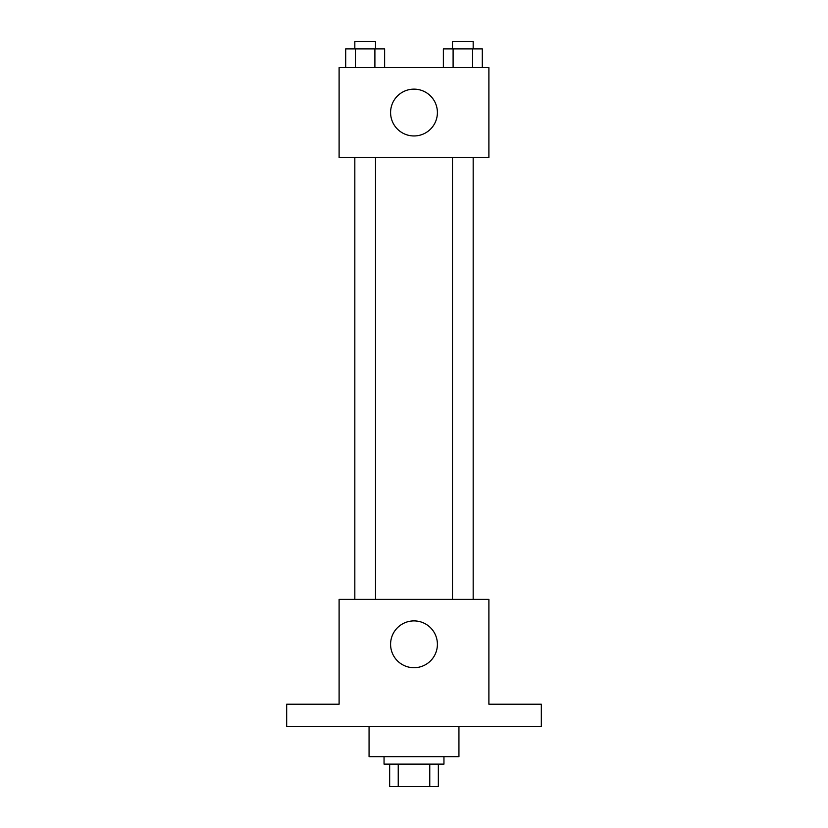 <?xml version="1.0" encoding="UTF-8"?>
<svg xmlns="http://www.w3.org/2000/svg" width="828" height="828" viewBox="0 0 828 828"><rect width="100%" height="100%" fill="white"/><g stroke="black" fill="none" stroke-linecap="round" stroke-linejoin="round"><path stroke-width="1.24" d="M429.763 764.13L429.763 786.6L389.657 786.6L389.657 764.13M429.763 786.6L438.343 786.6L438.343 764.13L438.343 786.6M443.953 756.647L443.953 764.13L384.047 764.13L384.047 756.647M398.237 764.13L398.237 786.6M369.06 726.684L369.06 756.647L458.94 756.647L458.94 726.684M541.326 726.684L286.674 726.684L286.674 704.214L339.107 704.214L339.107 599.368L488.893 599.368L488.893 704.214L541.326 704.214L541.326 726.684M437.401 644.298A23.401 23.401 0 0 1 402.294 664.573A23.401 23.401 0 0 1 402.294 624.033A23.401 23.401 0 0 1 437.401 644.298M452.492 599.368L452.492 157.486M375.508 157.486L375.508 599.368M488.893 157.486L339.107 157.486L339.107 67.617L488.893 67.617L488.893 157.486M437.401 112.546A23.401 23.401 0 0 1 402.294 132.822A23.401 23.401 0 0 1 402.294 92.281A23.401 23.401 0 0 1 437.401 112.546M482.289 67.617L482.289 48.893L443.373 48.893L443.373 67.617M472.56 48.893L472.56 67.617M453.102 48.893L453.102 67.617M452.492 48.893L452.492 41.4L473.171 41.4L473.171 48.893M384.627 67.617L384.627 48.893L345.711 48.893L345.711 67.617M374.898 48.893L374.898 67.617M355.44 48.893L355.44 67.617M354.829 48.893L354.829 41.4L375.508 41.4L375.508 48.893M473.171 599.368L473.171 157.486M354.829 157.486L354.829 599.368"/></g></svg>
